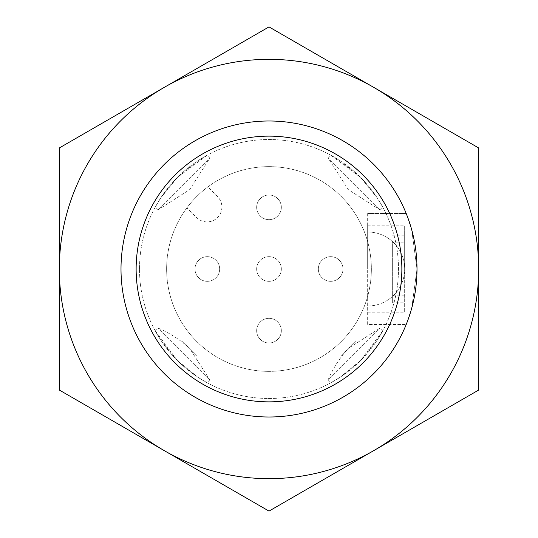 <?xml version="1.0" encoding="UTF-8"?>
<svg xmlns="http://www.w3.org/2000/svg" width="538" height="538" viewBox="0 0 538 538"><rect width="100%" height="100%" fill="white"/><g stroke="black" fill="none" stroke-linecap="round" stroke-linejoin="round"><path stroke-width="0.4" stroke-dasharray="2.69 2.02" d="M217.547 196.619L207.843 186.915A102.368 102.368 0 0 1 362.182 226.619A102.368 102.368 0 0 1 290.681 369.041A102.368 102.368 0 0 1 186.915 207.843L196.619 217.547A14.802 14.802 0 0 0 217.547 217.547A14.802 14.802 0 0 0 217.547 196.619L207.843 186.915A102.368 102.368 0 0 0 186.915 207.843L196.619 217.547A14.802 14.802 0 0 0 217.547 217.547A14.802 14.802 0 0 0 217.547 196.619M256.666 207.332A12.334 12.334 0 0 1 275.167 196.652A12.334 12.334 0 0 1 275.167 218.018A12.334 12.334 0 0 1 256.666 207.332A12.334 12.334 0 0 1 269 194.998A12.334 12.334 0 0 1 281.334 207.332A12.334 12.334 0 0 1 269 219.665A12.334 12.334 0 0 1 256.666 207.332A12.334 12.334 0 0 1 269 194.998A12.334 12.334 0 0 1 281.334 207.332A12.334 12.334 0 0 1 269 219.665A12.334 12.334 0 0 1 256.666 207.332M256.666 330.668A12.334 12.334 0 0 1 275.167 319.982A12.334 12.334 0 0 1 275.167 341.348A12.334 12.334 0 0 1 256.666 330.668A12.334 12.334 0 0 1 269 318.335A12.334 12.334 0 0 1 281.334 330.668A12.334 12.334 0 0 1 269 343.002A12.334 12.334 0 0 1 256.666 330.668A12.334 12.334 0 0 1 269 318.335A12.334 12.334 0 0 1 281.334 330.668A12.334 12.334 0 0 1 269 343.002A12.334 12.334 0 0 1 256.666 330.668M194.998 269A12.334 12.334 0 0 1 213.499 258.321A12.334 12.334 0 0 1 213.499 279.679A12.334 12.334 0 0 1 194.998 269A12.334 12.334 0 0 1 213.499 258.321A12.334 12.334 0 0 1 213.499 279.679A12.334 12.334 0 0 1 194.998 269A12.334 12.334 0 0 1 213.499 258.321A12.334 12.334 0 0 1 213.499 279.679A12.334 12.334 0 0 1 194.998 269M318.335 269A12.334 12.334 0 0 1 336.835 258.321A12.334 12.334 0 0 1 336.835 279.679A12.334 12.334 0 0 1 318.335 269A12.334 12.334 0 0 1 336.835 258.321A12.334 12.334 0 0 1 336.835 279.679A12.334 12.334 0 0 1 318.335 269A12.334 12.334 0 0 1 336.835 258.321A12.334 12.334 0 0 1 336.835 279.679A12.334 12.334 0 0 1 318.335 269M256.666 269A12.334 12.334 0 0 1 275.167 258.321A12.334 12.334 0 0 1 275.167 279.679A12.334 12.334 0 0 1 256.666 269A12.334 12.334 0 0 1 269 256.666A12.334 12.334 0 0 1 281.334 269A12.334 12.334 0 0 1 269 281.334A12.334 12.334 0 0 1 256.666 269A12.334 12.334 0 0 1 269 256.666A12.334 12.334 0 0 1 281.334 269A12.334 12.334 0 0 1 269 281.334A12.334 12.334 0 0 1 256.666 269M166.632 269A102.368 102.368 0 0 1 320.184 180.351A102.368 102.368 0 0 1 320.184 357.649A102.368 102.368 0 0 1 166.632 269M207.412 382.915L197.816 377.178L177.439 360.581L160.815 340.171L155.085 330.588L177.426 360.568L197.809 377.178L207.412 382.915L210.062 380.265L157.735 327.938L210.062 380.265L189.638 348.362M382.915 207.412L377.178 197.816L360.581 177.439L340.171 160.815L330.588 155.085L360.568 177.426L377.178 197.809L382.915 207.412L380.265 210.062L327.938 157.735L380.265 210.062L348.362 189.638L327.938 157.735L330.588 155.085M155.085 207.412L160.822 197.816L177.419 177.439L197.829 160.815L207.412 155.085L177.432 177.426L160.822 197.809L155.085 207.412L157.735 210.062L210.062 157.735L157.735 210.062L189.638 189.638L210.062 157.735L207.412 155.085M330.588 382.915L340.184 377.178L360.561 360.581L377.185 340.171L382.915 330.588L360.574 360.568L340.191 377.178L330.588 382.915L327.938 380.265L380.265 327.938L327.938 380.265C334.266 365.315 343.405 352.35 355.356 341.361L341.361 355.356L355.356 341.361M139.503 269A129.497 129.497 0 0 1 333.748 156.854A129.497 129.497 0 0 1 333.748 381.146A129.497 129.497 0 0 1 139.503 269A129.497 129.497 0 0 1 333.748 156.854A129.497 129.497 0 0 1 333.748 381.146A129.497 129.497 0 0 1 139.503 269M404.663 242.167L404.663 312.168L404.663 242.167L392.33 242.167L392.33 302.813L404.663 302.813M59.335 269L59.335 147.95L164.171 87.425A209.665 209.665 0 0 1 478.665 269A209.665 209.665 0 0 1 164.171 450.575A209.665 209.665 0 0 1 164.171 87.425L269 26.9L478.665 147.95L478.665 390.05L269 511.1L59.335 390.05L59.335 269L59.335 390.05L269 511.1L478.665 390.05L478.665 147.95L269 26.9L59.335 147.95L59.335 269A209.665 209.665 0 0 1 373.829 87.425A209.665 209.665 0 0 1 373.829 450.575A209.665 209.665 0 0 1 59.335 269L59.335 147.95L269 26.9L478.665 147.95L478.665 390.05L269 511.1L59.335 390.05L59.335 269A209.665 209.665 0 0 1 373.829 87.425A209.665 209.665 0 0 1 373.829 450.575A209.665 209.665 0 0 1 59.335 269M121.003 269A147.997 147.997 0 0 1 343.002 140.828A147.997 147.997 0 0 1 343.002 397.172A147.997 147.997 0 0 1 121.003 269A147.997 147.997 0 0 1 343.002 140.828A147.997 147.997 0 0 1 343.002 397.172A147.997 147.997 0 0 1 121.003 269A147.997 147.997 0 0 1 343.002 140.828A147.997 147.997 0 0 1 343.002 397.172A147.997 147.997 0 0 1 121.003 269A147.997 147.997 0 0 1 343.002 140.828A147.997 147.997 0 0 1 343.002 397.172A147.997 147.997 0 0 1 121.003 269A147.997 147.997 0 0 1 343.002 140.828A147.997 147.997 0 0 1 343.002 397.172A147.997 147.997 0 0 1 121.003 269A147.997 147.997 0 0 1 343.002 140.828A147.997 147.997 0 0 1 343.002 397.172A147.997 147.997 0 0 1 121.003 269A147.997 147.997 0 0 1 343.002 140.828A147.997 147.997 0 0 1 343.002 397.172A147.997 147.997 0 0 1 121.003 269M136.134 269A132.866 132.866 0 0 1 335.43 153.935A132.866 132.866 0 0 1 335.43 384.065A132.866 132.866 0 0 1 136.134 269A132.866 132.866 0 0 1 335.43 153.935A132.866 132.866 0 0 1 335.43 384.065A132.866 132.866 0 0 1 136.134 269A132.866 132.866 0 0 1 335.43 153.935A132.866 132.866 0 0 1 335.43 384.065A132.866 132.866 0 0 1 136.134 269M406.197 213.499L411.698 229.746L416.997 268.933L411.704 308.24L406.197 324.501L411.698 308.254L416.997 269.067L411.704 229.76L406.197 213.499L367.662 213.499L406.197 213.499M367.662 213.499L367.662 324.501L406.197 324.501L367.662 324.501L367.662 213.499M367.662 269L367.662 225.832L367.662 269M392.33 302.813L392.33 242.167M392.33 235.187L404.663 235.187L404.663 225.832L404.663 269A37.001 37.001 0 0 0 367.662 231.999A37.001 37.001 0 0 1 404.663 269L404.663 235.187M392.33 295.833L404.663 295.833M155.085 330.588L157.735 327.938C172.685 334.266 185.65 343.405 196.639 355.356L182.644 341.361L196.639 355.356M382.915 330.588L380.265 327.938L348.362 348.362M367.662 312.168L404.663 312.168M367.662 225.832L404.663 225.832M367.662 306.001A37.001 37.001 0 0 0 404.663 269A37.001 37.001 0 0 1 367.662 306.001M341.361 355.356L344.784 351.778M182.644 341.361L186.222 344.784"/><path stroke-width="0.81" d="M164.171 87.425L59.335 147.95L59.335 390.05L269 511.1L478.665 390.05L478.665 147.95L269 26.9L164.171 87.425A209.665 209.665 0 0 1 478.665 269A209.665 209.665 0 0 1 164.171 450.575A209.665 209.665 0 0 1 164.171 87.425M136.134 269A132.866 132.866 0 0 1 335.43 153.935A132.866 132.866 0 0 1 335.43 384.065A132.866 132.866 0 0 1 136.134 269M121.003 269A147.997 147.997 0 0 1 343.002 140.828A147.997 147.997 0 0 1 343.002 397.172A147.997 147.997 0 0 1 121.003 269"/></g></svg>
